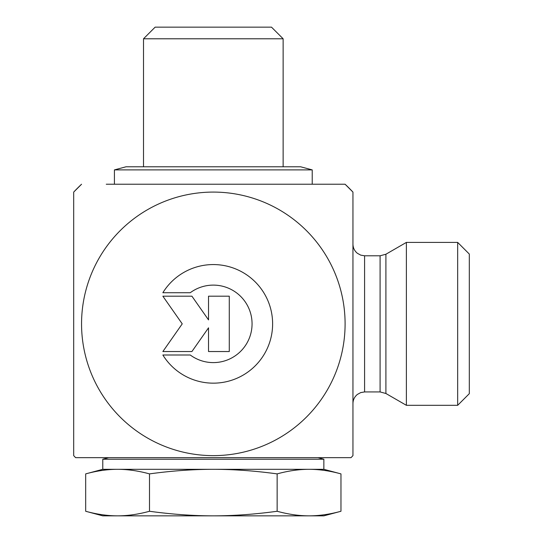<?xml version="1.0" encoding="UTF-8"?>
<svg xmlns="http://www.w3.org/2000/svg" width="543" height="543" viewBox="0 0 543 543"><rect width="100%" height="100%" fill="white"/><g stroke="black" fill="none" stroke-linecap="round" stroke-linejoin="round"><path stroke-width="0.81" d="M162.859 292.725A59.296 59.296 0 0 1 251.877 278.81A59.296 59.296 0 0 1 251.877 368.914A59.296 59.296 0 0 1 162.859 355L190.26 355A38.75 38.75 0 0 0 242.035 297.842A38.75 38.75 0 0 0 190.26 292.725L162.859 292.725M208.526 296.186L229.282 296.186L229.282 351.538L208.526 351.538L208.526 327.823L191.917 351.538L162.859 351.538L182.238 323.859L162.859 296.186L191.917 296.186L208.526 319.902L208.526 296.186M380.086 255.794L380.086 391.931L364.584 391.931L364.584 255.794L380.086 255.794L385.903 254.233L385.903 393.492L406.381 405.309L406.381 242.409L457.674 242.409L457.674 405.309L469.308 393.675L469.308 254.049L457.674 242.409M106.272 184.233L345.09 184.233L352.95 192.086L352.95 455.631A191.991 191.991 0 0 1 350.995 457.674L75.647 457.674L350.995 457.674M352.95 192.086A191.991 191.991 0 0 0 345.09 184.233L320.37 184.233M73.692 192.086L81.552 184.233A191.991 191.991 0 0 0 73.692 192.086L73.692 455.631A191.991 191.991 0 0 0 75.647 457.674M81.552 323.859A131.773 131.773 0 0 0 279.211 437.977A131.773 131.773 0 0 0 279.211 209.741A131.773 131.773 0 0 0 81.552 323.859M152.861 38.784L283.134 38.784L271.5 27.15L155.142 27.15L143.508 38.784L152.861 38.784M340.963 511.268L323.859 515.85L213.324 515.85C233.633 515.836 254.905 514.309 277.14 511.268C288.258 514.309 298.894 515.836 309.048 515.85C319.209 515.836 329.845 514.309 340.963 511.268L340.963 473.89C329.845 470.842 319.209 469.315 309.048 469.308C298.894 469.315 288.258 470.842 277.14 473.89C254.905 470.842 233.633 469.315 213.324 469.308C193.009 469.315 171.737 470.842 149.501 473.89C138.384 470.842 127.748 469.315 117.593 469.308C107.439 469.315 96.797 470.842 85.679 473.89L85.679 511.268C96.797 514.309 107.439 515.836 117.593 515.85C127.748 515.836 138.384 514.309 149.501 511.268C171.737 514.309 193.009 515.836 213.324 515.85L102.783 515.85L85.679 511.268M340.963 473.89L323.859 469.308L102.783 469.308L85.679 473.89M149.501 511.268L149.501 473.89M318.042 457.674L323.859 459.229L102.783 459.229L108.6 457.674M277.14 511.268L277.14 473.89M300.591 166.776L126.051 166.776L114.417 169.898L312.225 169.898L300.591 166.776M385.903 393.492L380.086 391.931M385.903 254.233L406.381 242.409M364.584 255.794L360.728 255.135L357.382 253.296C354.511 250.927 353.031 247.879 352.95 244.153M364.584 391.931L360.728 392.589L357.382 394.428C354.511 396.797 353.031 399.845 352.95 403.564M406.381 405.309L457.674 405.309M283.134 166.776L283.134 38.784M143.508 166.776L143.508 38.784M323.859 469.308L323.859 459.229M102.783 469.308L102.783 459.229M312.225 184.233L312.225 169.898M114.417 184.233L114.417 169.898"/></g></svg>
